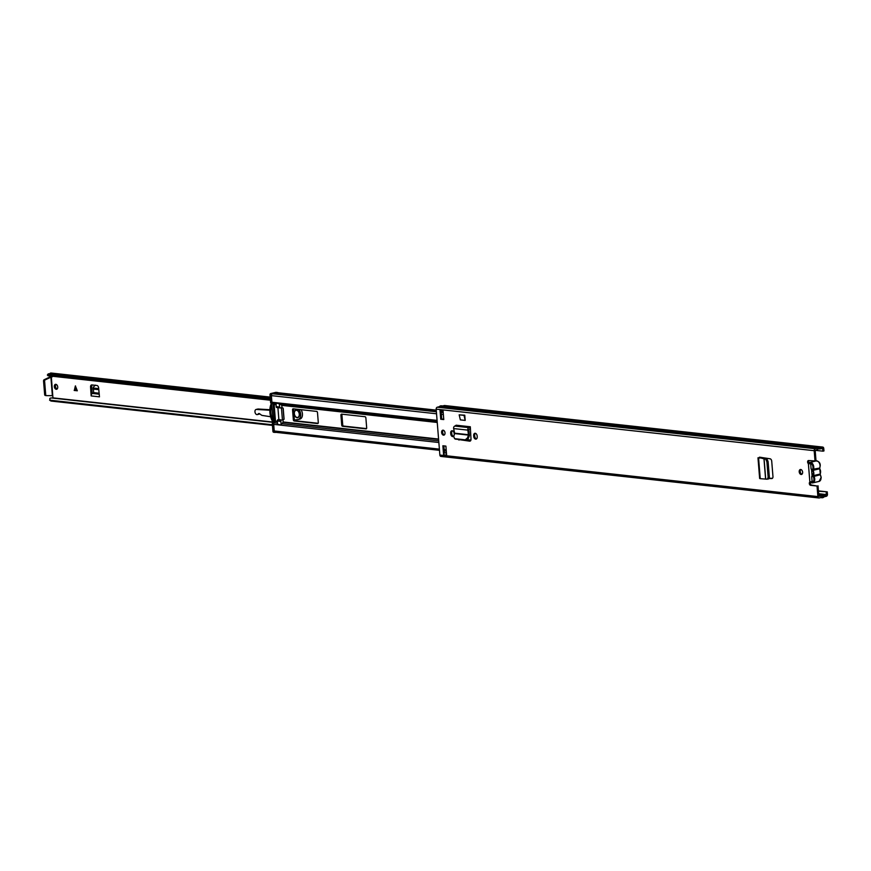 <?xml version="1.0" encoding="UTF-8"?>
<svg xmlns="http://www.w3.org/2000/svg" width="871" height="871" viewBox="0 0 871 871"><rect width="100%" height="100%" fill="white"/><g stroke="black" fill="none" stroke-linecap="round" stroke-linejoin="round"><path stroke-width="1.31" d="M800.863 469.513A2.537 1.655 -103.2 0 0 800.297 472.115A2.537 1.655 -103.2 0 0 801.962 474.205M800.71 469.491A2.537 1.655 -103.2 0 0 800.329 469.513A2.537 1.655 -103.2 0 0 799.24 472.071A2.537 1.655 -103.2 0 0 801.113 474.466A2.537 1.655 -103.2 0 0 801.494 474.445A2.537 1.655 -103.2 0 0 802.583 471.875A2.537 1.655 -103.2 0 0 800.71 469.491M477.156 436.012A2.591 1.688 -103.2 0 0 475.207 433.279A2.591 1.688 -103.2 0 0 474.826 433.301A2.591 1.688 -103.2 0 0 473.672 435.631L473.737 436.404A2.591 1.688 -103.2 0 0 476.067 439.115A2.591 1.688 -103.2 0 0 477.21 436.785L477.156 436.012M443.263 430.22A2.537 1.655 -103.2 0 0 442.697 432.822A2.537 1.655 -103.2 0 0 444.362 434.912M443.11 430.187A2.537 1.655 -103.2 0 0 442.74 430.209A2.537 1.655 -103.2 0 0 441.651 432.778A2.537 1.655 -103.2 0 0 443.513 435.162A2.537 1.655 -103.2 0 0 443.894 435.141A2.537 1.655 -103.2 0 0 444.983 432.582A2.537 1.655 -103.2 0 0 443.11 430.187M454.227 434.923A2.591 1.688 -103.2 0 0 454.237 434.259L454.172 433.486A2.591 1.688 -103.2 0 0 452.223 430.753A2.591 1.688 -103.2 0 0 451.842 430.775A2.591 1.688 -103.2 0 0 450.688 433.105L450.753 433.878A2.591 1.688 -103.2 0 0 453.083 436.589A2.591 1.688 -103.2 0 0 453.933 435.903M470.449 428.565A1.916 1.415 -83.7 0 1 470.035 428.739L468.729 429.697L468.979 430.96L467.977 431.199L467.76 430.111A1.916 1.415 -83.7 0 1 468.99 427.639L470.307 426.768L471.004 439.234A2.254 1.47 -103.2 0 1 470.002 441.14A2.254 1.47 -103.2 0 1 469.665 441.162L460.149 439.779A2.254 1.47 76.8 0 1 459.659 439.605M458.19 439.452A2.254 1.47 -103.2 0 0 459.159 440.007M442.871 445.778L443.589 454.738L446.616 455.076L445.898 446.115L442.871 445.778M443.764 419.572L443.034 410.622L440.018 410.285L440.737 419.245L443.764 419.572M815.038 461.249L814.189 450.688A1.688 1.241 -83.7 0 1 815.3 448.739L817.238 448.282A3.832 2.82 -83.7 0 1 819.371 447.356A3.832 2.82 -83.7 0 1 820.155 447.607L822.376 447.084A1.688 1.241 -83.7 0 1 823.759 448.445L823.955 450.938L822.964 451.167L822.551 448.402L819.905 448.968A2.471 1.829 -83.7 0 0 819.23 448.707A2.471 1.829 -83.7 0 0 817.695 449.49L815.18 450.459L816.029 461.02L808.615 460.541A1.688 1.1 -103.2 0 0 808.353 460.563A1.688 1.1 -103.2 0 0 807.602 461.902A1.688 1.1 -103.2 0 0 808.386 463.655L809.377 463.416A1.688 1.1 -103.2 0 1 808.941 460.585M441.249 456.404A1.688 1.241 -83.7 0 1 439.866 455.043L436.175 409.152A1.688 1.241 -83.7 0 1 437.286 407.203L439.224 406.746A3.832 2.82 -83.7 0 1 441.368 405.821L819.371 447.356M818.457 491.222L827.254 491.854L827.45 494.336A1.688 1.241 -83.7 0 1 826.339 496.285L824.118 496.808A3.832 2.82 -83.7 0 1 821.974 497.744A3.832 2.82 -83.7 0 1 821.201 497.493L819.252 497.951A1.688 1.241 -83.7 0 1 817.88 496.579L817.031 486.018L810.607 485.31A1.688 1.1 -103.2 0 1 809.388 483.895A1.688 1.1 -103.2 0 1 809.867 482.099L812.512 481.249M760.71 457.308L759.327 457.7L762.713 458.015L758.576 457.994L759.479 457.177L770.106 458.788A2.254 1.47 -103.2 0 1 771.717 461.151L772.958 476.524A2.254 1.47 -103.2 0 1 771.956 478.549A2.254 1.47 -103.2 0 1 771.695 478.571L769.202 478.484M465.179 420.41L460.345 419.876L459.18 414.846L464.014 415.369L465.179 420.41L464.766 415.195L464.014 415.369M459.18 414.846L464.766 415.195M772.381 478.331L769.278 478.223M470.449 440.911L460.149 439.779M475.348 433.301A2.591 1.688 -103.2 0 0 474.673 435.402L474.728 436.175A2.591 1.688 -103.2 0 0 476.535 438.886M452.365 430.775A2.591 1.688 -103.2 0 0 451.69 432.876L451.755 433.649A2.591 1.688 -103.2 0 0 453.551 436.36M440.018 410.285A1.579 1.165 96.3 0 0 441.129 411.58L441.728 419.005L443.731 419.234M443.894 445.898L444.46 452.974A1.579 1.165 96.3 0 0 443.589 454.738M810.759 481.946A1.688 1.1 -103.2 0 0 810.411 483.753A1.688 1.1 -103.2 0 0 811.598 485.082L817.031 486.018M826.252 492.082L826.231 494.957L823.661 495.61A2.471 1.829 -83.7 0 1 822.126 496.394A2.471 1.829 -83.7 0 1 821.451 496.132L818.871 496.35L818.021 485.789M444.46 452.974A1.579 1.165 96.3 0 1 444.624 452.92L446.409 452.506M827.254 491.854L818.435 490.885M822.964 451.167L815.191 450.318M442.61 405.951L444.373 405.538A1.688 1.241 -83.7 0 1 444.994 405.614M817.238 448.282L439.224 406.746M440.737 419.245L441.728 419.005M811.13 464.123L809.747 463.655M809.105 463.829L808.386 463.655L809.867 482.099M467.977 431.199L468.489 435.097L467.422 438.004L465.245 439.833L454.586 438.668L453.747 436.502L454.651 433.192L453.628 428.565A1.916 1.415 -83.7 0 1 454.847 426.082L456.164 425.211L470.307 426.768M454.586 438.668L455.522 439.158L454.586 438.668M465.245 439.833L455.522 439.158M466.127 440.323L468.304 438.483L469.371 435.576L468.979 430.96M761.711 458.255L765.761 459.246L766.894 461.706L768.146 477.275L767.362 479.224L760.241 478.669L759.643 478.484L757.977 457.808M766.894 461.706L768.091 461.521L769.343 477.058L768.146 477.275M768.091 461.521L766.97 459.061L762.713 458.015M768.57 479.017L769.343 477.058M808.909 462.871A4.388 2.874 76.8 0 1 809.812 462.381A4.388 2.874 76.8 0 1 813.754 466.987A4.388 2.874 76.8 0 1 813.351 469.556L813.372 471.135A1.121 0.74 76.8 0 1 813.035 471.004L812.534 470.144A1.121 0.74 76.8 0 1 812.61 469.284A3.832 2.504 -103.2 0 0 812.97 467.041A3.832 2.504 -103.2 0 0 809.126 463.176M810.64 482.055A3.832 2.504 -103.2 0 0 813.928 478.985A3.832 2.504 -103.2 0 0 813.198 476.611A1.121 0.74 76.8 0 1 812.981 475.729A3.996 2.613 76.8 0 1 811.718 476.633L813.002 473.78A1.579 1.034 -103.2 0 0 813.427 472.496A1.579 1.034 -103.2 0 0 812.785 471.091L811.097 468.946A3.996 2.613 76.8 0 1 812.534 470.144M813.035 471.004A3.996 2.613 76.8 0 1 813.558 473.018A3.996 2.613 76.8 0 1 813.351 474.956A1.121 0.74 76.8 0 1 813.677 474.902L813.83 475.533L820.134 474.053A4.388 2.874 -103.2 0 0 819.709 468.761L813.405 470.242M811.097 468.946L810.738 464.493M812.077 481.075L811.718 476.633M813.372 471.135A4.388 2.874 76.8 0 1 813.677 474.902M812.981 475.729L813.351 474.956M470.917 440.073L467.531 439.703M318.144 423.284L295.182 420.758A1.121 0.74 76.8 0 1 294.344 419.572L293.538 409.62A1.121 0.74 76.8 0 1 293.679 408.88M366.528 428.597L343.566 426.071A1.121 0.74 76.8 0 1 342.728 424.885L341.922 414.934A1.121 0.74 76.8 0 1 342.074 414.193M276.194 403.229L279.743 403.621A1.688 1.241 96.3 0 0 280.331 404.362L281.703 405.135L282.008 407.432L283.217 408.445L284.077 419.169L283.01 419.931L283.086 422.283L281.877 423.665A1.688 1.241 96.3 0 0 281.431 424.634L281.05 425.059M273.069 393.91A1.579 1.165 96.3 0 0 271.382 395.63L271.915 402.239A1.688 1.241 96.3 0 0 272.612 403.513L274.136 404.536L275.465 421.129L274.169 422.816A1.688 1.241 96.3 0 0 273.701 424.362L274.234 430.971A1.579 1.165 96.3 0 0 275.214 432.266L439.485 450.318M341.595 414.15L365.036 416.719A1.121 0.74 76.8 0 1 365.874 417.906L366.68 427.857A1.121 0.74 76.8 0 1 366.005 428.88L342.575 426.311A1.121 0.74 76.8 0 1 341.726 425.124L340.931 415.173A1.121 0.74 76.8 0 1 341.595 414.15M317.49 412.593L318.296 422.544A1.121 0.74 76.8 0 1 317.621 423.567L294.191 420.987A1.121 0.74 76.8 0 1 293.342 419.8L292.547 409.849A1.121 0.74 76.8 0 1 293.211 408.826L316.641 411.406A1.121 0.74 76.8 0 1 317.49 412.593M470.808 440.399L467.172 439.997M281.115 424.678L280.854 421.39L277.294 420.998L277.555 424.297L281.202 425.048M436.251 410.132L277.283 392.658A3.832 2.82 96.3 0 0 275.563 393.202L274.877 393.736A2.678 1.971 -83.7 0 1 274.463 393.986M277.294 420.998A1.121 0.827 -83.7 0 1 278.034 419.702L281.594 420.094A1.121 0.827 96.3 0 0 280.854 421.39M277.914 407.672L278.862 419.506L278.034 419.702M274.474 422.457L273.233 403.883L271.033 403.262A1.121 0.827 -83.7 0 1 270.609 402.446L271.981 402.598M273.712 423.894L272.318 423.742A1.121 0.827 -83.7 0 1 272.601 422.751L273.189 422.01L274.703 422.174M271.719 403.719L273.189 422.01M271.425 395.009L269.999 394.846L270.609 402.446M283.075 408.085L283.979 419.354M272.318 423.742L272.928 431.341L274.343 431.493M269.999 394.846A1.121 0.827 -83.7 0 1 270.739 393.55L275.715 392.386A2.254 1.655 -83.7 0 1 276.14 392.353A2.254 1.655 -83.7 0 1 276.543 392.473M270.739 393.55L275.715 392.386M274.942 432.375L273.853 432.256A1.121 0.827 -83.7 0 1 272.928 431.341M273.015 422.239A15.199 9.94 76.8 0 1 271.349 403.48M274.496 431.776A1.121 0.827 96.3 0 0 275.356 432.419L275.759 432.321M278.263 392.767A2.254 1.655 96.3 0 0 277.642 392.527A2.254 1.655 96.3 0 0 277.218 392.549M272.242 393.714A1.121 0.827 96.3 0 0 271.512 394.726M273.059 420.345A13.794 9.015 76.8 0 1 271.839 405.146M276.14 402.925L276.14 406.626L279.689 407.018L279.09 403.251L276.477 402.848M278.862 419.506L281.594 420.094M279.689 407.018A1.121 0.827 96.3 0 0 280.614 407.933L281.442 407.737L282.422 419.898M280.19 407.878L277.054 407.541A1.121 0.827 -83.7 0 1 276.14 406.626M77.269 390.698L74.34 390.404L75.505 385.918M56.071 384.372A2.537 1.655 -103.2 0 0 55.483 386.354A2.537 1.655 -103.2 0 0 57.148 388.978M54.329 386.626A2.537 1.655 76.8 0 1 55.45 384.34A2.537 1.655 76.8 0 1 57.726 386.996A2.537 1.655 76.8 0 1 56.604 389.272A2.537 1.655 76.8 0 1 54.329 386.626M90.551 386.898L91.15 395.924L99.468 396.838L98.608 387.78A2.254 1.47 -103.2 0 0 96.931 385.494L91.901 384.938A2.254 1.47 -103.2 0 0 91.564 384.96A2.254 1.47 -103.2 0 0 90.551 386.898L91.716 386.626L92.152 393.627A2.134 1.579 -83.7 0 1 92.566 393.463L93.589 392.603L93.404 387.072L95.385 385.134M91.716 386.626A2.254 1.47 76.8 0 1 92.217 384.971M74.166 390.448L77.312 390.785L75.363 385.951L74.34 390.404M51.269 376.13L52.957 398.134M272.405 424.765L49.593 400.159L51.041 401.052L50.039 400.333L49.821 398.483A4.083 3.005 96.3 0 1 51.563 397.982L272.95 422.315M272.449 425.386L51.041 401.052M270.25 398.08L49.233 374.073M270.358 399.332L47.992 374.9L48.841 373.746M47.992 375.76L47.992 374.9L47.992 375.76A4.083 3.005 96.3 0 0 48.232 375.793L270.424 400.214M49.593 373.822A2.504 1.851 96.3 0 0 49.854 373.561A1.796 1.328 -83.7 0 1 50.562 373.104L50.768 373.049A1.916 1.415 -83.7 0 1 51.476 373.136M52.696 395.652L46.479 395.63A1.121 0.827 -83.7 0 1 45.706 394.705L44.606 381.084A1.121 0.827 -83.7 0 1 45.216 379.843L51.193 377.067M52.369 395.597L50.888 377.165L49.821 377.056L52.358 376.795M46.337 395.619L45.423 395.521A1.121 0.827 -83.7 0 1 44.65 394.585L43.55 380.975A1.121 0.827 -83.7 0 1 44.149 379.723L49.821 377.056M91.15 395.924A2.134 1.579 -83.7 0 1 92.152 393.627M91.967 391.395L90.813 391.667M299.461 414.161A3.941 2.58 -103.2 0 0 295.911 410.034A3.941 2.58 -103.2 0 0 294.169 413.573A3.941 2.58 -103.2 0 0 297.719 417.699A3.941 2.58 -103.2 0 0 299.461 414.161M298.644 409.424A5.792 3.789 76.8 0 1 300.702 414.291A5.792 3.789 76.8 0 1 298.132 419.506A5.792 3.789 76.8 0 1 297.926 419.539L294.452 420.051M300.941 409.675A5.792 3.789 76.8 0 1 302.444 413.888A5.792 3.789 76.8 0 1 299.874 419.093A5.792 3.789 76.8 0 1 299.668 419.136L298.339 419.452M259.493 413.681L258.11 414.008A2.635 1.72 76.8 0 1 257.326 414.585A2.635 1.72 76.8 0 1 255.051 412.419A2.635 1.72 76.8 0 1 256.128 409.457A2.635 1.72 76.8 0 1 256.455 409.435L269.847 410.23M258.11 414.008A2.101 1.372 76.8 0 1 258.731 413.551A2.101 1.372 76.8 0 1 259.645 413.779L261.398 415.075A3.157 2.069 -103.2 0 0 262.225 415.434L270.674 416.752M257.555 409.174A2.635 1.72 76.8 0 1 257.87 409.054A2.635 1.72 76.8 0 1 258.197 409.022L269.858 409.718M259.689 413.812A2.635 1.72 76.8 0 1 259.068 414.182L257.326 414.585M299.276 414.139A3.658 2.395 -103.2 0 0 295.977 410.306A3.658 2.395 -103.2 0 0 294.354 413.594A3.658 2.395 -103.2 0 0 297.653 417.427A3.658 2.395 -103.2 0 0 299.276 414.139M814.189 450.688L436.175 409.152M817.88 496.579L439.866 455.043M811.598 485.082L810.607 485.31M444.624 452.92L446.453 453.116M822.757 448.685L821.778 448.576M819.905 448.968L818.5 448.815M826.459 494.576L818.664 493.715M826.231 494.957L818.696 494.129M823.661 495.61L818.773 495.076M823.748 495.545L818.762 494.989M821.342 496.111L818.827 495.828L821.386 496.1M822.376 447.084L444.373 405.538M815.3 448.739L437.286 407.203M450.688 433.105L451.69 432.876M450.753 433.878L451.755 433.649M473.672 435.631L474.673 435.402M473.737 436.404L474.728 436.175M812.077 475.86L811.565 469.523M469.937 427.421L455.794 425.865M468.99 427.639L454.847 426.082M467.76 430.111L453.628 428.565M468.533 434.716L454.651 433.192M468.489 435.097L454.629 433.573M470.307 441.009L469.665 441.162M468.304 438.483L467.422 438.004M758.576 457.994L760.241 478.669M763.954 458.592L765.587 478.963M764.074 458.614L765.707 478.963M766.97 459.061L765.761 459.246M821.059 477.308A3.832 2.504 76.8 0 0 820.33 474.945L821.201 477.362L819.078 481.402A4.388 2.874 -103.2 0 0 821.026 477.45A4.388 2.874 -103.2 0 0 820.188 474.739L820.319 473.922L820.188 474.739A1.121 0.74 76.8 0 1 820.134 474.368M812.61 469.284L819.655 468.086L820.286 473.682M820.536 472.583A3.832 2.504 76.8 0 0 819.851 468.968L819.655 468.086A4.388 2.874 -103.2 0 0 820.057 465.506A4.388 2.874 -103.2 0 0 816.116 460.911C818.816 461.26 820.199 462.762 820.242 465.419L819.807 467.705M821.07 477.439A3.832 2.504 76.8 0 1 821.015 478.549M819.11 462.599A3.832 2.504 76.8 0 1 820.101 465.364M813.83 475.533L813.884 476.208A4.388 2.874 76.8 0 1 814.723 478.93A4.388 2.874 76.8 0 1 812.774 482.872A4.388 2.874 76.8 0 1 810.574 482.153M813.198 476.611L820.188 474.739M820.112 465.495A3.832 2.504 76.8 0 1 820.047 466.616M438.581 439.049L283.173 421.978M438.603 439.376L283.086 422.283M277.348 421.651L275.367 421.433M277.326 421.335L275.465 421.129M437.177 421.597L280.331 404.362M437.079 420.388L271.915 402.239M275.922 403.872L272.612 403.513M275.987 404.743L274.136 404.536M275.965 404.503L273.995 404.286M437.231 422.228L281.703 405.135M437.242 422.468L281.845 405.385M277.468 423.175L274.169 422.816M438.864 442.512L273.701 424.362M438.734 440.9L281.877 423.665M436.317 410.862L275.563 393.202M443.165 412.233L441.162 412.005M436.36 411.482L274.877 393.736M443.35 414.531L441.347 414.302M436.545 413.779L271.382 395.63M446.192 449.872L444.199 449.643M439.387 449.12L274.234 430.971M340.931 415.173L341.922 414.934M341.726 425.124L342.728 424.885M342.575 426.311L343.566 426.071M292.547 409.849L293.538 409.62M293.342 419.8L294.344 419.572M294.191 420.987L295.182 420.758M272.492 403.425L271.033 403.262M272.601 422.751L274.082 422.914M76.115 390.469L75.385 386.463M272.895 422.043L53.022 397.873M270.228 397.775L49.854 373.561M270.184 397.241L50.562 373.104M270.184 397.165L50.768 373.049M44.149 379.723L45.216 379.843M43.55 380.975L44.606 381.084M44.65 394.585L45.706 394.705M99.261 394.193L92.566 393.463M98.695 388.608L93.175 387.998M98.815 389.653L93.11 389.032M99.174 393.224L93.589 392.603M99.24 393.964L93.219 393.3M75.919 387.323L76.496 390.502M256.455 409.435L258.197 409.022M822.703 447.063L444.689 405.527M821.974 497.744L820.732 497.602M818.936 497.972L440.933 456.426M440.998 411.58L443.132 411.82M760.993 457.34L761.036 457.885M810.509 482.251L812.774 482.872L819.078 481.402M814.766 461.227L808.898 462.839M443.187 412.527L441.194 412.299M436.393 411.776L272.721 393.79M446.29 451.058L444.286 450.84M277.642 392.527L276.14 392.353M275.149 432.43L273.636 432.266M276.847 407.552L280.397 407.944M270.173 397.1L51.128 373.028M45.346 395.51L46.413 395.63M48.199 373.909L47.339 375.074M298.132 419.506L299.874 419.093M256.128 409.457L257.87 409.054M296.913 410.089L295.977 410.306M298.579 417.209L297.653 417.427"/></g></svg>
